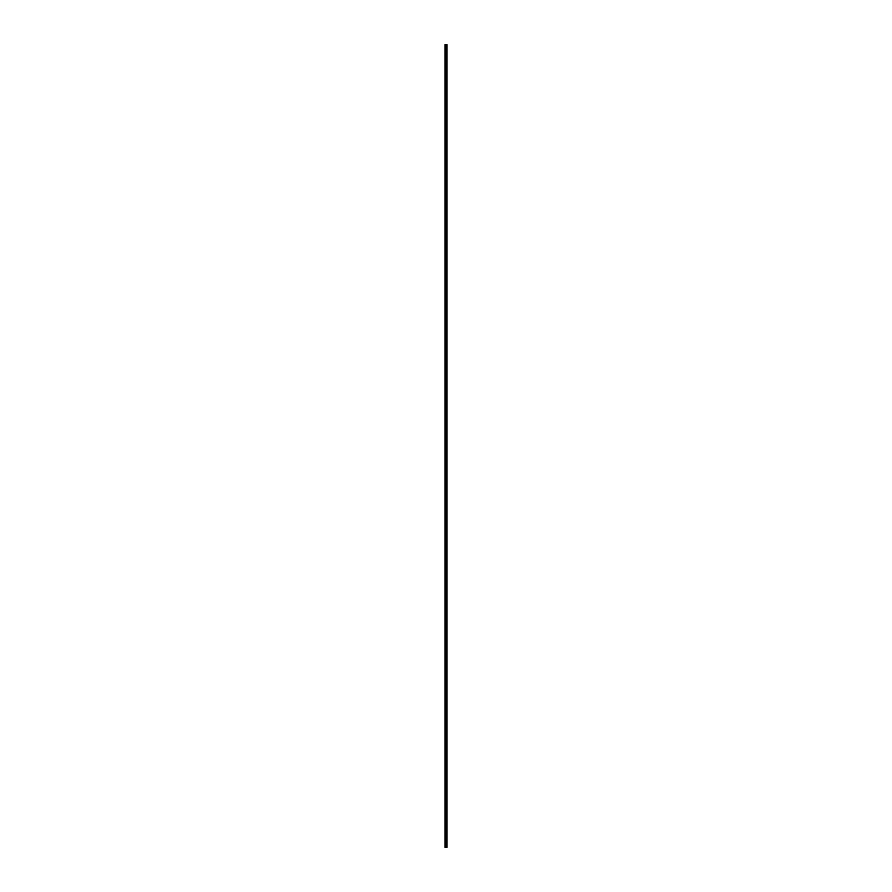 <?xml version="1.0" encoding="UTF-8"?>
<svg xmlns="http://www.w3.org/2000/svg" width="892" height="892" viewBox="0 0 892 892"><rect width="100%" height="100%" fill="white"/><g stroke="black" fill="none" stroke-linecap="round" stroke-linejoin="round"><path stroke-width="1.34" d="M445.744 847.4L447.003 847.4L447.003 44.6L444.997 44.6L444.997 847.4L445.744 847.4L445.744 44.6M447.003 44.6L446.981 847.4M446.334 847.4L446.334 44.6M446.301 847.4L446.301 44.6M445.097 847.4L445.097 44.6M446.948 847.4L446.948 44.6M446.803 847.4L446.803 44.6M446.747 847.4L446.747 44.6M446.535 847.4L446.535 44.6M446.479 847.4L446.479 44.6M446.112 847.4L446.112 44.6M445.989 847.4L445.989 44.6M445.866 847.4L445.866 44.6M445.409 847.4L445.409 44.6M445.342 847.4L445.342 44.6"/></g></svg>

